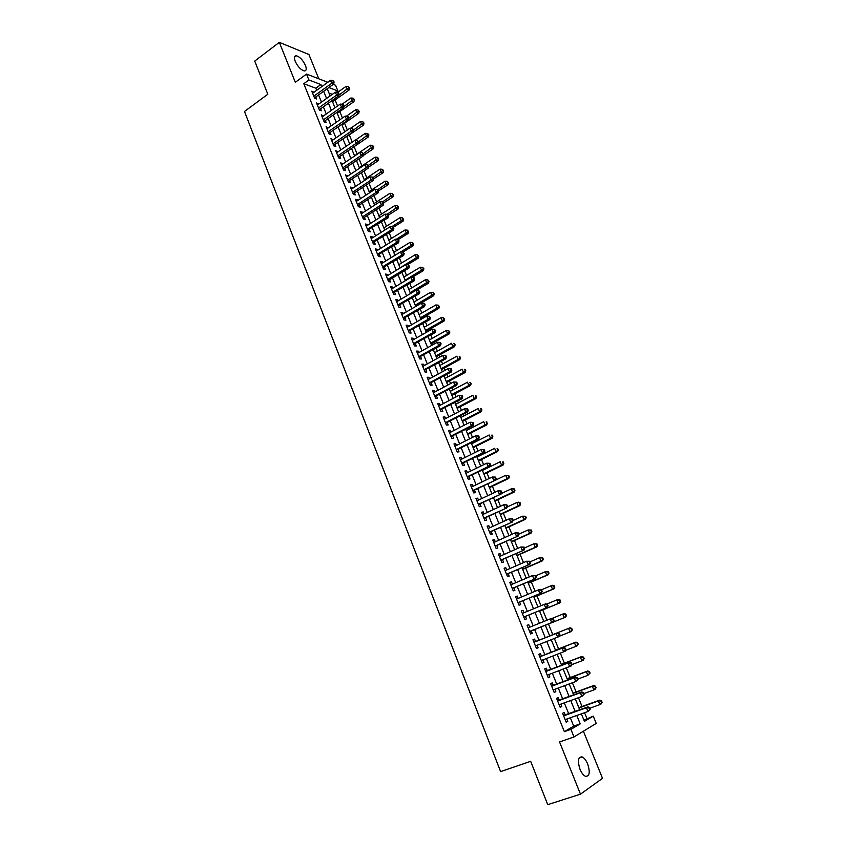 <?xml version="1.0" encoding="UTF-8"?>
<svg xmlns="http://www.w3.org/2000/svg" width="847" height="847" viewBox="0 0 847 847"><rect width="100%" height="100%" fill="white"/><g stroke="black" fill="none" stroke-linecap="round" stroke-linejoin="round"><path stroke-width="1.27" d="M587.68 764.015C586.082 760.257 584.25 757.896 582.164 756.922C578.12 756.71 577.389 760.807 579.973 769.192C581.561 772.951 583.392 775.323 585.478 776.307C589.554 776.487 590.295 772.39 587.68 764.015M305.428 65.367C302.813 59.946 299.774 56.749 296.291 55.775C294.28 55.87 293.93 57.734 295.232 61.333C297.858 66.775 300.897 69.983 304.359 70.957C306.392 70.862 306.752 68.999 305.428 65.367M583.922 720.141L593.26 716.139L596.235 723.412L573.991 736.943L570.931 729.352L580.206 723.867L576.796 715.471M318.779 78.792L308.922 54.494L279.319 42.35L254.735 61.069L267.811 94.25L244.487 111.476L500.609 771.617L530.667 761.315L547.744 804.65L580.47 794.168L602.513 778.34L583.403 731.215M333.242 84.372L335.571 85.272L337.911 90.978L328.837 87.537M336.164 92.228L337.911 90.978M586.886 718.394L584.578 712.708M582.048 706.504L578.469 697.695M576.14 691.988L572.392 682.777M570.253 677.536L566.347 667.934M564.409 663.169L560.333 653.164M558.586 648.866L554.351 638.479M552.795 634.647L548.464 624.027M546.918 620.226L542.726 609.935M541.011 605.721L537.019 595.907M535.135 591.28L531.334 581.953M529.29 576.923L525.691 568.072M523.478 562.641L520.069 554.266M517.686 548.433L514.468 540.524M511.937 534.298L508.909 526.855M506.21 520.238L503.362 513.25M500.513 506.252L497.856 499.719M494.849 492.329L492.372 486.252M489.217 478.491L486.919 472.859M483.605 464.717L481.488 459.529M479.91 455.644L479.656 455.019M478.026 451.017L476.088 446.263M474.5 442.356L474.119 441.414M472.478 437.391L470.72 433.071M469.122 429.133L468.603 427.873M466.951 423.828L465.374 419.932M463.764 415.983L463.118 414.405M461.467 410.329L460.048 406.867M458.428 402.886L457.666 401.012M455.993 396.915L454.754 393.866M453.124 389.864L452.234 387.682M450.562 383.553L449.492 380.928M447.851 376.894L446.835 374.416M445.151 370.266L444.252 368.053M442.6 363.998L441.467 361.224M439.762 357.053L439.032 355.242M437.37 351.166L436.12 348.096M434.416 343.893L433.844 342.495M432.171 338.387L430.805 335.031M429.08 330.806L428.677 329.801M426.994 325.682L425.512 322.04M423.786 317.784L423.532 317.18M421.848 313.03L420.25 309.102M416.724 300.452L415.009 296.238M411.621 287.927L409.789 283.427M406.549 275.455L404.601 270.691M401.499 263.057L399.445 258.007M396.47 250.712L394.31 245.397M391.473 238.43L389.197 232.84M386.486 226.202L384.104 220.347M381.542 214.037L379.043 207.917M376.608 201.925L374.014 195.541M371.695 189.866L368.996 183.238M366.815 177.881L364.009 170.988M361.955 165.938L359.043 158.791M357.116 154.059L354.11 146.658M352.257 142.116L349.324 134.906M347.334 130.014L344.56 123.207M342.432 117.987L339.816 111.571M337.551 106.013L335.105 99.978M565.214 715.016L564.166 712.412L562.599 713.29L566.209 722.237L567.765 721.348L566.834 719.029M559.232 700.183L558.184 697.6L556.606 698.426L560.195 707.33L561.773 706.483L560.82 704.122M553.271 685.435L552.233 682.862L550.645 683.645L554.213 692.507L555.801 691.692L554.838 689.299M547.353 670.76L546.326 668.198L544.716 668.95L548.274 677.759L549.862 676.986L548.888 674.561M541.466 656.16L540.439 653.619L538.819 654.318L542.355 663.085L543.965 662.365L542.969 659.887M535.611 641.645L534.584 639.114L532.954 639.771L536.469 648.495L538.089 647.807L537.083 645.298M529.767 627.172L528.761 624.684L527.12 625.308L530.624 633.98L532.255 633.334L531.228 630.803M523.944 612.752L522.97 610.327L521.318 610.909L524.801 619.538L526.442 618.935L525.426 616.425M518.163 598.416L517.21 596.044L515.548 596.584L519.01 605.171L520.661 604.61L519.656 602.111M512.403 584.144L511.472 581.847L509.799 582.344L513.25 590.878L514.912 590.359L513.907 587.871M506.675 569.957L505.775 567.712L504.092 568.178L507.512 576.669L509.195 576.182L508.189 573.705M500.979 555.833L500.101 553.652L498.407 554.076L501.816 562.524L503.499 562.08L502.504 559.623M495.315 541.794L494.457 539.666L492.753 540.058L496.141 548.464L497.835 548.051L496.85 545.606M489.672 527.819L488.846 525.754L487.131 526.103L490.498 534.468L492.213 534.097L491.228 531.662M484.071 513.917L483.256 511.916L481.53 512.223L484.886 520.545L486.602 520.206L485.627 517.792M478.491 500.09L477.697 498.142L475.961 498.417L479.307 506.697L481.032 506.4L480.058 503.986M472.933 486.337L472.171 484.442L470.424 484.675L473.748 492.912L475.485 492.658L474.521 490.254M467.417 472.647L466.676 470.816L464.918 471.017L468.222 479.201L469.969 478.978L469.005 476.596M461.922 459.032L461.202 457.253L459.434 457.412L462.716 465.564L464.484 465.384L463.521 463.002M456.448 445.48L455.76 443.754L453.981 443.892L457.253 451.991L459.021 451.843L458.068 449.482M451.017 432.002L450.339 430.329L448.55 430.424L451.811 438.492L453.59 438.375L452.637 436.036M445.596 418.587L444.95 416.978L443.161 417.031L446.39 425.067L448.179 424.982L447.237 422.642M440.218 405.247L439.582 403.691L437.783 403.712L441.001 411.695L442.801 411.653L441.859 409.323M434.86 391.97L434.246 390.467L432.436 390.456L435.644 398.397L437.454 398.386L436.512 396.078M429.535 378.768L428.942 377.307L427.121 377.264L430.308 385.173L432.129 385.194L431.197 382.897M424.231 365.618L423.659 364.221L421.827 364.146L425.003 372.013L426.824 372.066L425.903 369.779M418.947 352.543L418.407 351.198L416.565 351.082L419.72 358.916L421.552 359.001L420.631 356.725M413.696 339.531L413.177 338.239L411.324 338.091L414.469 345.883L416.311 346L415.39 343.734M408.476 326.582L407.968 325.343L406.115 325.163L409.239 332.913L411.091 333.072L410.181 330.806M403.278 313.708L402.791 312.511L400.927 312.299L404.04 320.007L405.893 320.198L404.993 317.953M398.101 300.886L397.645 299.732L395.771 299.499L398.863 307.175L400.726 307.387L399.826 305.153M392.955 288.128L392.51 287.027L390.636 286.762L393.707 294.396L395.591 294.65L394.691 292.427M387.841 275.434L387.407 274.386L385.523 274.089L388.582 281.68L390.467 281.966L389.578 279.754M382.738 262.803L382.336 261.808L380.441 261.469L383.49 269.028L385.374 269.346L384.485 267.144M377.667 250.236L377.286 249.283L375.38 248.923L378.408 256.45L380.314 256.789L379.424 254.598M372.627 237.732L372.257 236.832L370.34 236.429L373.358 243.915L375.274 244.296L374.395 242.115M367.598 225.291L367.249 224.434L365.332 224L368.339 231.453L370.255 231.856L369.377 229.696M362.601 212.904L362.272 212.089L360.346 211.634L363.331 219.055L365.258 219.489L364.39 217.33M357.625 200.58L355.38 199.331L358.355 206.71L360.293 207.176L359.424 205.027M352.68 188.309L350.446 187.081L353.4 194.418L355.348 194.916L354.48 192.777M347.757 176.112L345.534 174.895L348.477 182.2L350.425 182.719L349.567 180.591M342.855 163.958L340.642 162.762L343.575 170.035L345.523 170.586L344.676 168.468M337.974 151.878L335.772 150.692L338.694 157.923L340.653 158.505L339.806 156.399M333.125 139.84L330.933 138.675L333.834 145.875L335.804 146.489L334.957 144.392M328.287 127.865L326.106 126.722L328.996 133.89L330.976 134.525L330.129 132.439M323.48 115.954L321.309 114.821L324.189 121.947L326.169 122.614L325.333 120.539M318.694 104.096L316.534 102.974L319.404 110.078L321.394 110.766L320.558 108.702M332.331 94.356L329.049 93.128M316.683 90.311L315.836 88.204L303.787 83.715L564.356 731.66L573.715 726.154L570.327 717.78M568.708 713.767L564.293 702.862M562.704 698.913L558.3 688.018M556.733 684.143L552.329 673.249M550.794 669.448L546.389 658.564M544.886 654.837L540.492 643.953M539.01 640.3L534.616 629.437M533.144 625.806L528.793 615.038M527.31 611.365L523.001 600.703M521.508 597.008L517.242 586.452M515.738 582.725L511.514 572.276M509.989 568.517L505.807 558.162M504.272 554.383L500.132 544.134M498.597 540.312L494.489 530.169M492.933 526.326L488.878 516.278M487.311 512.403L483.288 502.462M481.71 498.565L477.729 488.719M476.141 484.791L472.203 475.04M470.604 471.08L466.708 461.435M465.098 457.454L461.234 447.894M459.614 443.881L455.792 434.426M454.161 430.392L450.371 421.023M448.73 416.968L444.982 407.693M443.33 403.606L439.614 394.427M437.952 390.308L434.278 381.224M432.616 377.084L428.974 368.085M427.29 363.935L423.691 355.02M421.997 350.838L418.439 342.019M416.735 337.815L413.209 329.081M411.494 324.846L408 316.206M406.285 311.95L402.823 303.395M401.097 299.118L397.667 290.648M395.93 286.35L392.542 277.964M390.795 273.645L387.439 265.344M385.681 261.003L382.368 252.787M380.599 248.415L377.307 240.283M375.539 235.9L372.288 227.843M370.499 223.439L367.28 215.466M365.491 211.041L362.304 203.153M360.504 198.706L357.349 190.893M355.539 186.425L352.416 178.696M350.605 174.207L347.514 166.563M345.682 162.052L342.622 154.482M340.79 149.951L337.762 142.455M335.92 137.902L332.924 130.491M331.082 125.917L328.117 118.58M326.264 113.996L323.321 106.733M321.458 102.116L318.557 94.938M313.93 92.291L311.781 91.19L314.629 98.252L316.63 98.972L315.804 96.918M573.991 736.943L559.549 741.951L580.47 794.168M564.356 731.66L570.931 729.352M303.787 83.715L308.901 79.978L306.519 74.07L327.81 82.275M279.319 42.35L295.317 82.297L306.519 74.07M581.37 713.852L584.419 721.369L593.26 716.139M327.238 88.681L330.171 95.891M332.056 100.518L335.01 107.802M336.884 112.407L339.88 119.766M341.743 124.35L344.761 131.793M346.624 136.356L349.673 143.874M351.526 148.426L354.607 156.017M356.449 160.538L359.573 168.214M361.404 172.724L364.549 180.475M366.38 184.964L369.557 192.798M371.378 197.256L374.596 205.175M376.396 209.611L379.647 217.615M381.446 222.03L384.729 230.109M386.518 234.513L389.842 242.676M391.621 247.059L394.967 255.307M396.745 259.658L400.123 267.991M401.891 272.321L405.311 280.738M407.068 285.058L410.52 293.56M412.267 297.848L415.75 306.434M417.486 310.701L421.012 319.372M422.738 323.618L426.306 332.384M428.021 336.608L431.621 345.46M433.325 349.652L436.957 358.599M438.651 362.77L442.325 371.801M444.008 375.952L447.724 385.078M449.397 389.197L453.145 398.418M454.807 402.516L458.598 411.822M460.249 415.898L464.071 425.3M465.723 429.355L469.577 438.852M471.218 442.875L475.114 452.467M476.745 456.459L480.683 466.146M482.292 470.117L486.273 479.91M487.872 483.849L491.895 493.737M493.483 497.644L497.538 507.639M499.127 511.524L503.224 521.604M504.791 525.468L508.931 535.653M510.487 539.486L514.669 549.767M516.215 553.567L520.439 563.964M521.974 567.734L526.241 578.226M527.755 581.974L532.064 592.572M533.578 596.288L537.93 606.992M539.423 610.676L543.816 621.486M545.309 625.139L549.735 636.033M551.228 639.707L555.674 650.634M557.188 654.382L561.635 665.308M563.191 669.13L567.638 680.067M569.216 683.953L573.663 694.9M575.272 698.86L579.729 709.818M321.765 86.638L320.918 84.531L308.901 79.978M575.166 711.448L570.73 700.511M569.131 696.562L564.695 685.636M563.117 681.75L558.692 670.835M557.146 667.023L552.72 656.118M551.206 652.37L546.781 641.465M545.299 637.802L540.884 626.918M539.401 623.276L535.029 612.476M533.536 608.802L529.206 598.12M527.702 594.414L523.404 583.827M521.89 580.089L517.644 569.618M516.109 565.849L511.906 555.473M510.37 551.672L506.199 541.402M504.653 537.58L500.524 527.416M498.968 523.562L494.881 513.494M493.303 509.608L489.259 499.645M487.681 495.728L483.679 485.86M482.081 481.932L478.121 472.16M476.512 468.19L472.584 458.513M470.964 454.532L467.078 444.95M465.458 440.938L461.604 431.451M459.974 427.407L456.162 418.016M454.511 413.95L450.742 404.654M449.079 400.567L445.353 391.356M443.68 387.248L439.985 378.133M438.301 373.993L434.649 364.972M432.955 360.801L429.334 351.876M427.64 347.683L424.051 338.842M422.346 334.629L418.789 325.883M417.073 321.638L413.558 312.977M411.833 308.721L408.36 300.145M406.613 295.857L403.172 287.366M401.425 283.067L398.016 274.661M396.269 270.331L392.892 262.009M391.123 257.657L387.788 249.431M386.01 245.058L382.706 236.906M380.928 232.512L377.656 224.444M375.867 220.029L372.627 212.036M370.827 207.6L367.619 199.701M365.809 195.244L362.643 187.42M360.822 182.941L357.678 175.191M355.856 170.692L352.744 163.037M350.912 158.516L347.842 150.925M346 146.393L342.95 138.887M341.108 134.324L338.091 126.891M336.238 122.317L333.252 114.959M331.389 110.364L328.435 103.09M326.571 98.474L323.649 91.275M315.836 88.204L320.918 84.531M573.715 726.154L580.206 723.867M312.469 92.874L313.782 91.921M317.202 104.636L318.536 103.683M321.966 116.441L323.3 115.499M326.751 128.31L328.085 127.368M331.558 140.231L332.903 139.3M336.386 152.216L337.741 151.285M341.235 164.254L342.601 163.333M346.116 176.345L347.482 175.435M351.018 188.5L352.394 187.589M355.941 200.718L357.318 199.807M360.886 212.989L362.272 212.089M365.862 225.313L367.249 224.434M370.859 237.711L372.257 236.832M375.877 250.161L377.286 249.283M380.917 262.676L382.336 261.808M385.988 275.254L387.407 274.386M391.092 287.885L392.51 287.027M396.205 300.59L397.645 299.732M401.351 313.348L402.791 312.511M406.518 326.169L407.968 325.343M411.716 339.065L413.177 338.239M416.946 352.013L418.407 351.198M422.187 365.036L423.659 364.221M427.46 378.111L428.942 377.307M432.764 391.261L434.246 390.467M438.09 404.474L439.582 403.691M443.447 417.762L444.95 416.978M448.825 431.112L450.339 430.329M454.236 444.527L455.76 443.754M459.677 458.015L461.202 457.253M465.141 471.567L466.676 470.816M470.636 485.183L472.171 484.442M476.152 498.883L477.697 498.142M481.699 512.647L483.256 511.916M487.279 526.474L488.846 525.754M492.88 540.375L494.457 539.666M498.523 554.362L500.101 553.652M504.187 568.411L505.775 567.712M509.873 582.535L511.472 581.847M515.601 596.722L517.21 596.044M521.35 610.994L522.97 610.327M527.141 625.34L528.761 624.684M536.458 648.453L538.089 647.807M542.324 663L543.965 662.365M548.21 677.611L549.862 676.986M554.139 692.317L555.801 691.692M560.1 707.086L561.773 706.483M566.082 721.94L567.765 721.348M314.216 97.225L314.989 97.5L333.707 84.033L331.738 83.271L313.803 96.187M333.316 81.64L334.11 81.947L332.839 80.454L333.316 81.64L331.738 83.271L330.531 80.306L312.617 93.244M333.707 84.033L334.11 81.947M332.839 80.454L330.531 80.306M332.564 101.788L349.155 89.994L347.259 89.263L346.063 86.352L337.688 92.323L338.959 93.816L338.472 92.619L335.37 92.185L336.587 95.16L318.567 108.003M338.652 95.393L348.805 87.654L349.557 87.95L348.329 86.489L348.805 87.654M346.063 86.352L348.329 86.489M349.557 87.95L349.155 89.994M317.371 105.049L335.37 92.185M338.175 93.519L336.587 95.16L338.546 95.891L319.287 109.792M338.546 95.891L338.959 93.816M323.745 120.867L324.507 121.121L343.416 107.813L341.457 107.103L323.342 119.872M343.046 105.451L343.829 105.737L343.342 104.541L342.559 104.255L343.046 105.451L341.457 107.103L340.24 104.107L322.146 116.897M343.416 107.813L343.829 105.737M342.559 104.255L340.24 104.107M328.551 132.767L329.303 133.011L348.308 119.787L346.349 119.109L328.16 131.793M347.948 117.447L348.72 117.722L348.233 116.526L347.45 116.251L347.948 117.447L346.349 119.109L345.131 116.103L326.953 128.808M348.308 119.787L348.72 117.722M347.45 116.251L345.131 116.103M333.369 144.721L334.12 144.964L353.22 131.814L351.272 131.169L332.987 143.778M352.86 129.506L353.644 129.771L352.373 128.299L352.86 129.506L351.272 131.169L350.044 128.151L331.78 140.771M353.22 131.814L353.644 129.771M352.373 128.299L350.044 128.151M337.275 113.36L353.94 101.64L352.045 100.931L350.849 98.008L342.04 104.223M343.596 106.881L353.601 99.321L354.353 99.607L353.114 98.157L353.601 99.321M350.849 98.008L353.114 98.157M354.353 99.607L353.94 101.64M341.997 124.996L358.747 113.339L356.862 112.662L355.655 109.729L346.412 116.187M348.583 118.432L358.419 111.042L359.17 111.317L357.932 109.866L358.419 111.042M355.655 109.729L357.932 109.866M359.17 111.317L358.747 113.339M346.751 136.674L363.575 125.102L361.701 124.445L360.483 121.492L350.785 128.193M353.591 130.036L363.257 122.826L364.009 123.09L362.77 121.64L363.257 122.826M360.483 121.492L362.77 121.64M364.009 123.09L363.575 125.102M338.218 156.748L338.969 156.97L368.424 136.907L366.56 136.282L365.343 133.318L355.179 140.263M358.535 141.756L368.117 134.652L368.868 134.906L367.63 133.466L368.117 134.652M365.343 133.318L367.63 133.466M368.868 134.906L368.424 136.907M358.588 141.873L357.318 140.401L358.588 141.873L358.154 143.905L356.216 143.291L337.837 155.816M357.815 141.618L356.216 143.291L354.978 140.253L336.619 152.799M357.318 140.401L354.978 140.253M363.215 155.573L373.305 148.776L371.441 148.183L370.213 145.197L354.522 155.806M363.384 153.614L372.998 146.542L373.749 146.785L372.511 145.356L372.998 146.542M370.213 145.197L372.511 145.356M373.749 146.785L373.305 148.776M343.077 168.818L343.829 169.029L363.109 156.06L361.182 155.467L342.717 167.907M362.781 153.794L363.554 154.027L362.283 152.566L362.781 153.794L361.182 155.467L359.933 152.418L341.489 164.879M363.109 156.06L363.554 154.027M362.283 152.566L359.933 152.418M368.307 167.282L378.196 160.708L376.343 160.136L375.115 157.14L359.35 167.674M368.244 165.536L377.91 158.495L378.651 158.717L377.423 157.288L377.91 158.495M375.115 157.14L377.423 157.288M378.651 158.717L378.196 160.708M347.979 180.951L348.72 181.152L368.096 168.267L366.169 167.706L347.619 180.062M367.778 166.023L368.54 166.245L368.043 165.027L367.27 164.794L367.778 166.023L366.169 167.706L364.919 164.636L346.391 177.023M368.096 168.267L368.54 166.245M367.27 164.794L364.919 164.636M373.432 179.056L383.119 172.682L381.277 172.142L380.038 169.135L364.199 179.606M373.135 177.51L382.844 170.491L383.585 170.713L382.346 169.294L382.844 170.491M380.038 169.135L382.346 169.294M383.585 170.713L383.119 172.682M352.892 193.148L353.633 193.338L373.103 180.538L371.187 179.998L352.543 192.28M372.796 178.315L373.559 178.526L373.051 177.298L372.288 177.087L372.796 178.315L371.187 179.998L369.927 176.917L351.304 189.22M373.103 180.538L373.559 178.526M372.288 177.087L369.927 176.917M357.826 205.398L358.567 205.577L378.133 192.862L378.598 190.871L377.328 189.432L378.598 190.871L388.074 184.72L386.232 184.212L384.993 181.184L369.07 191.591M377.963 189.601L387.799 182.55L388.529 182.761L387.301 181.343L387.799 182.55M384.993 181.184L387.301 181.343M388.529 182.761L388.074 184.72M378.133 192.862L376.227 192.364L357.487 204.55M377.836 190.66L376.227 192.364L374.967 189.262L356.248 201.48M377.328 189.432L374.967 189.262M383.522 202.941L393.04 196.822L391.208 196.335L389.959 193.296L373.961 203.629M382.59 201.882L392.775 194.672L393.516 194.863L392.277 193.455L392.775 194.672M389.959 193.296L392.277 193.455M393.516 194.863L393.04 196.822M362.791 217.711L363.532 217.88L383.193 205.26L381.298 204.783L362.463 216.885M382.908 203.079L383.659 203.269L382.399 201.83L382.908 203.079L381.298 204.783L380.028 201.671L361.214 213.793M383.193 205.26L383.659 203.269M382.399 201.83L380.028 201.671M388.477 215.053L398.037 208.976L396.205 208.521L394.956 205.472L378.884 215.731M387.164 214.28L397.783 206.848L398.514 207.028L397.285 205.63L397.783 206.848M394.956 205.472L397.285 205.63M398.514 207.028L398.037 208.976M367.778 230.077L388.275 217.7L386.38 217.256L367.46 229.283M388 215.551L388.752 215.731L388.244 214.482L387.481 214.302L388 215.551L386.38 217.256L385.11 214.132L366.211 226.17M388.275 217.7L388.752 215.731M387.481 214.302L385.11 214.132M393.442 227.218L403.045 221.194L401.234 220.76L399.975 217.7L383.818 227.885M391.685 226.763L403.532 219.257L402.304 217.859L402.812 219.087M399.975 217.7L402.304 217.859M403.532 219.257L403.045 221.194M372.796 242.507L393.379 230.215L391.505 229.802L372.479 241.734M393.114 228.087L393.866 228.256L392.606 226.827L393.114 228.087L391.505 229.802L390.223 226.657L371.219 238.61M393.379 230.215L393.866 228.256M392.606 226.827L390.223 226.657M398.302 239.532L408.095 233.465L406.285 233.063L405.014 229.982L388.784 240.093M396.227 239.309L408.582 231.538L407.354 230.151L407.862 231.379M405.014 229.982L407.354 230.151M408.582 231.538L408.095 233.465M377.826 255L398.514 242.793L396.64 242.401L377.529 254.248M398.259 240.686L399.011 240.834L397.741 239.415L398.259 240.686L396.64 242.401L395.348 239.246L376.259 251.114M398.514 242.793L399.011 240.834M397.741 239.415L395.348 239.246M382.886 267.557L403.67 255.423L401.806 255.074L400.515 251.898L402.907 252.067L404.167 253.486L402.907 252.067L413.156 245.789L411.356 245.429L410.086 242.327L393.781 252.364M400.779 251.919L413.664 243.883L412.436 242.496L412.944 243.735M410.086 242.327L412.436 242.496M413.664 243.883L413.156 245.789M403.426 253.338L401.806 255.074L382.6 266.826M381.33 263.671L400.515 251.898M403.67 255.423L404.167 253.486M407.428 264.74L418.249 258.187L416.459 257.848L415.178 254.735L398.789 264.698M400.049 267.79L418.757 256.281L417.529 254.905L418.047 256.143M415.178 254.735L417.529 254.905M418.757 256.281L418.249 258.187M388.699 280.283L408.857 268.128L406.994 267.8L387.693 279.468M408.625 266.064L409.366 266.191L408.106 264.783L408.625 266.064L406.994 267.8L405.702 264.613L386.412 276.302M408.857 268.128L409.366 266.191M408.106 264.783L405.702 264.613M411.938 277.467L423.362 270.638L421.584 270.331L420.303 267.207L403.828 277.096M405.088 280.198L423.881 268.753L422.653 267.377L423.172 268.626M420.303 267.207L422.653 267.377M423.881 268.753L423.362 270.638M393.093 292.85L414.067 280.886L412.214 280.601L392.807 292.162M413.844 278.854L414.575 278.97L414.056 277.689L413.315 277.562L413.844 278.854L412.214 280.601L410.911 277.393L391.526 288.986M414.067 280.886L414.575 278.97M413.315 277.562L410.911 277.393M416.47 290.256L428.508 283.152L426.729 282.877L425.438 279.732L408.889 289.547M410.16 292.67L429.027 281.268L427.809 279.902L428.317 281.162M425.438 279.732L427.809 279.902M429.027 281.268L428.508 283.152M398.228 305.587L419.297 293.708L417.455 293.454L397.963 304.931M419.085 291.696L419.826 291.802L418.566 290.415L419.085 291.696L417.455 293.454L416.142 290.235L396.671 301.733M419.297 293.708L419.826 291.802M418.566 290.415L416.142 290.235M415.665 306.222L433.675 295.719L431.906 295.476L430.604 292.321L413.971 302.061M415.252 305.195L434.204 293.856L432.976 292.49L433.495 293.761M430.604 292.321L432.976 292.49M434.204 293.856L433.675 295.719M403.384 318.398L424.559 306.603L422.727 306.37L403.13 317.763M424.358 304.613L425.088 304.708L424.569 303.406L423.828 303.321L424.358 304.613L422.727 306.37L421.414 303.141L401.838 314.544M424.559 306.603L425.088 304.708M423.828 303.321L421.414 303.141M420.768 318.768L438.862 308.361L437.105 308.139L435.803 304.973L419.085 314.629M420.366 317.784L437.105 308.139L439.402 306.508L438.174 305.153L438.704 306.413M435.803 304.973L438.174 305.153M439.402 306.508L438.862 308.361M408.572 331.262L429.842 319.552L428.021 319.361L408.328 330.648M429.662 317.593L430.392 317.667L429.133 316.291L429.662 317.593L428.021 319.361L426.697 316.111L407.026 327.418M429.842 319.552L430.392 317.667M429.133 316.291L426.697 316.111M425.893 331.378L444.072 321.055L442.325 320.875L441.022 317.689L424.22 327.26M425.512 330.436L442.325 320.875L444.622 319.213L443.405 317.869L443.923 319.139M441.022 317.689L443.405 317.869M444.622 319.213L444.072 321.055M413.791 344.189L435.157 332.575L433.346 332.416L413.548 343.607M434.987 330.637L435.707 330.701L434.458 329.324L434.987 330.637L433.346 332.416L432.012 329.144L412.245 340.356M435.157 332.575L435.707 330.701M434.458 329.324L432.012 329.144M431.049 344.051L449.323 333.813L447.576 333.665L446.263 330.457L429.387 339.965M430.678 343.141L447.576 333.665L449.873 331.982L448.656 330.637L449.185 331.918M446.263 330.457L448.656 330.637M449.873 331.982L449.323 333.813M419.032 357.19L440.504 345.661L438.704 345.534L418.799 356.629M440.345 343.744L438.704 345.534L437.359 342.241L440.525 342.484L439.805 342.432L440.345 343.744L441.065 343.797L440.525 342.484M417.486 353.368L437.359 342.241L439.805 342.432M440.504 345.661L441.065 343.797M436.226 356.788L454.585 346.645L452.859 346.518L451.536 343.3L434.575 352.723M435.866 355.92L452.859 346.518L455.157 344.824L453.928 343.48L454.458 344.771M453.928 343.48L454.627 343.533M455.157 344.824L454.585 346.645M424.294 370.255L445.871 358.81L444.082 358.715L424.072 369.716M445.723 356.926L444.082 358.715L442.727 355.412L445.893 355.645L445.183 355.602L445.723 356.926L446.433 356.958L445.893 355.645M422.759 366.433L442.727 355.412L445.183 355.602M445.871 358.81L446.433 356.958M441.425 369.588L459.879 359.53L458.163 359.435L456.829 356.206L439.784 365.544M441.086 368.752L458.163 359.435L460.45 357.72L459.233 356.386L459.762 357.678M459.233 356.386L459.921 356.428M460.45 357.72L459.879 359.53M429.588 383.373L451.26 372.024L449.482 371.971L429.376 382.865M451.123 370.171L449.482 371.971L448.127 368.646L451.303 368.868L450.583 368.837L451.123 370.171L451.843 370.192L451.303 368.868M428.053 379.572L448.127 368.646L450.583 368.837M451.26 372.024L451.843 370.192M446.655 382.452L465.204 372.479L463.489 372.426L462.155 369.176L445.014 378.429M446.337 381.658L463.489 372.426L465.786 370.679L464.569 369.356L465.098 370.658M464.569 369.356L465.247 369.387M465.786 370.679L465.204 372.479M434.903 396.565L456.692 385.311L454.913 385.29L434.712 396.078M456.565 383.479L454.913 385.29L453.558 381.955L456.724 382.156L456.014 382.145L456.565 383.479L457.274 383.49L456.724 382.156M433.368 392.775L453.558 381.955L456.014 382.145M456.692 385.311L457.274 383.49M451.906 395.38L470.551 385.491L468.846 385.47L467.502 382.198L450.286 391.378M451.599 394.617L468.846 385.47L471.133 383.712L469.916 382.389L470.456 383.702M469.916 382.389L470.604 382.399M471.133 383.712L470.551 385.491M440.249 409.832L462.134 398.662L460.376 398.672L440.059 409.366M462.028 396.851L460.376 398.672L459.01 395.316L462.187 395.517L461.477 395.517L462.028 396.851L462.727 396.851L462.187 395.517M438.725 406.041L459.01 395.316L461.477 395.517M462.134 398.662L462.727 396.851M445.628 423.151L467.618 412.087L465.861 412.129L445.448 422.717M467.512 410.308L465.861 412.129L464.484 408.762L467.671 408.942L466.962 408.953L467.512 410.308L468.222 410.287L467.671 408.942M444.103 419.371L464.484 408.762L466.962 408.953M467.618 412.087L468.222 410.287M451.028 436.544L473.124 425.575L471.377 425.649L450.858 436.141M473.039 423.818L471.377 425.649L470 422.261L473.177 422.431L472.478 422.462L473.039 423.818L473.727 423.786L473.177 422.431M449.503 432.775L470 422.261L472.478 422.462M473.124 425.575L473.727 423.786M457.189 408.36L475.919 398.577L474.225 398.588L472.88 395.295L455.57 404.39M456.904 407.651L474.225 398.588L476.522 396.798L475.305 395.496L475.845 396.809M475.305 395.496L475.982 395.485M476.522 396.798L475.919 398.577M462.494 421.414L481.318 411.716L479.635 411.758L478.28 408.466L460.884 417.465M462.218 420.747L479.635 411.758L481.932 409.959L480.715 408.656L481.255 409.98M480.715 408.656L481.382 408.646M481.932 409.959L481.318 411.716M467.83 434.532L486.75 424.929L485.077 425.003L483.711 421.69L466.231 430.604M467.565 433.908L485.077 425.003L487.364 423.182L486.146 421.891L486.697 423.214M486.146 421.891L486.824 421.859M487.364 423.182L486.75 424.929M456.448 450.011L478.65 439.127L476.925 439.244L456.3 449.63M478.587 437.401L476.925 439.244L475.538 435.845L478.714 436.004L478.026 436.046L478.587 437.401L479.275 437.359L478.714 436.004M454.934 446.253L475.538 435.845L478.026 436.046M478.65 439.127L479.275 437.359M473.187 447.724L492.202 438.206L490.54 438.323L489.174 434.987L471.599 443.817M472.944 447.131L490.54 438.323L492.827 436.47L491.62 435.189L492.16 436.523M491.62 435.189L492.276 435.146M492.827 436.47L492.202 438.206M461.901 463.542L484.219 452.753L482.494 452.912L461.763 463.182M484.156 451.059L482.494 452.912L481.096 449.492L484.283 449.63L483.595 449.693L484.156 451.059L484.844 451.006L484.283 449.63M460.397 459.794L481.096 449.492L483.595 449.693M484.219 452.753L484.844 451.006M478.576 460.969L497.687 451.546L496.035 451.695L494.659 448.349L476.999 457.094M478.343 460.419L496.035 451.695L498.322 449.831L497.104 448.55L497.655 449.884M497.104 448.55L497.771 448.497M498.322 449.831L497.687 451.546M467.385 477.136L489.81 466.453L488.094 466.644L467.258 476.808M489.767 464.791L488.094 466.644L486.697 463.203L489.884 463.341L489.195 463.415L489.767 464.791L490.445 464.717L489.884 463.341M465.882 473.399L486.697 463.203L489.195 463.415M468.063 477.062L467.533 477.507M489.81 466.453L490.445 464.717M483.986 474.288L503.192 464.961L501.551 465.151L500.175 461.774L482.419 470.434M483.775 473.78L501.551 465.151L503.838 463.256L502.631 461.986L503.182 463.33M502.631 461.986L503.287 461.911M503.838 463.256L503.192 464.961M472.901 490.815L495.431 480.228L472.774 490.508M495.4 478.587L493.727 480.45L492.319 476.988L495.516 477.115L494.828 477.2L495.4 478.587L496.077 478.491L495.516 477.115M471.398 487.078L492.319 476.988L494.828 477.2M473.568 490.709L473.039 491.165M495.431 480.228L496.077 478.491M489.428 487.671L508.729 478.439L507.099 478.661L505.712 475.273L495.431 480.207M489.238 487.205L507.099 478.661L509.386 476.755L508.179 475.485L508.729 476.84M508.179 475.485L505.712 475.273L508.825 475.4M509.386 476.755L508.729 478.439M478.439 504.547L501.075 494.066L478.333 504.272M501.053 492.456L499.391 494.33L497.972 490.858L501.17 490.964L500.492 491.069L501.053 492.456L501.731 492.351L501.17 490.964M476.935 500.831L497.972 490.858L500.492 491.069M479.106 504.441L478.576 504.886M501.075 494.066L501.731 492.351M494.892 501.117L514.298 491.991L512.679 492.245L511.281 488.846L501.265 493.568M494.722 500.693L512.679 492.245L514.955 490.307L514.404 488.952L513.748 489.047L514.309 490.413M513.748 489.047L511.281 488.846L512.901 488.603L514.404 488.952M514.955 490.307L514.298 491.991M484.008 518.364L506.76 507.978L483.912 518.11M506.75 506.4L505.077 508.274L503.647 504.78L506.855 504.886L506.178 505.003L506.75 506.4L507.427 506.273L506.855 504.886M482.515 514.648L503.647 504.78L506.178 505.003M484.664 518.237L484.135 518.682M506.76 507.978L507.427 506.273M500.386 514.637L519.889 505.606L518.279 505.903L516.882 502.483L507.141 507.004M500.228 514.256L518.279 505.903L520.566 503.944L519.994 502.578L519.359 502.684L519.92 504.06M519.359 502.684L516.882 502.483L518.491 502.197L519.994 502.578M520.566 503.944L519.889 505.606M489.598 532.244L512.467 521.964L489.513 532.022M512.477 520.407L510.794 522.303L509.365 518.788L512.573 518.872L511.895 519.01L512.477 520.407L513.144 520.28L512.573 518.872M488.116 528.539L509.365 518.788L511.895 519.01M490.254 532.107L489.725 532.551M512.467 521.964L513.144 520.28M505.913 528.221L525.511 519.296L523.912 519.624L522.504 516.183L513.049 520.503M505.775 527.882L523.912 519.624L526.188 517.644L525.627 516.268L524.992 516.395L525.553 517.771M524.992 516.395L522.504 516.183L525.627 516.268M526.188 517.644L525.511 519.296M495.23 546.199L518.205 536.013L495.156 546.008M518.226 534.499L516.543 536.395L515.103 532.869L518.311 532.943L517.644 533.091L518.226 534.499L518.893 534.351L518.311 532.943M493.737 542.504L515.103 532.869L517.644 533.091M495.876 546.04L495.347 546.484M518.205 536.013L518.893 534.351M511.461 541.868L531.164 533.049L529.576 533.419L528.157 529.957L518.809 534.161M511.344 541.582L529.576 533.419L531.852 531.418L531.291 530.031L530.646 530.18L531.217 531.556M530.646 530.18L528.157 529.957L531.291 530.031M531.852 531.418L531.164 533.049M500.884 560.216L523.975 550.148L500.821 560.058M524.007 548.665L522.324 550.571L520.873 547.014L524.092 547.077L523.425 547.236L524.007 548.665L524.664 548.496L524.092 547.077M499.402 556.543L520.873 547.014L523.425 547.236M501.53 560.047L500.99 560.492M523.975 550.148L524.664 548.496M517.041 555.6L536.85 546.876L535.272 547.278L533.843 543.806L524.452 547.956M516.935 555.346L535.272 547.278L537.549 545.256L536.977 543.869L536.342 544.028L536.913 545.415M536.342 544.028L533.843 543.806L536.977 543.869M537.549 545.256L536.85 546.876M506.57 574.319L529.767 564.356L506.517 574.192M529.82 562.895L528.136 564.811L526.675 561.243L529.894 561.286L529.237 561.466L529.82 562.895L530.476 562.715L529.894 561.286M505.087 570.645L526.675 561.243L529.237 561.466M507.215 574.139L506.665 574.573M529.767 564.356L530.476 562.715M522.641 569.396L542.556 560.778L540.989 561.212L539.56 557.728L530.116 561.826M522.567 569.184L540.989 561.212L543.266 559.168L542.694 557.771L542.059 557.94L542.631 559.338M542.059 557.94L539.56 557.728L541.127 557.294L542.694 557.771M543.266 559.168L542.556 560.778M512.276 588.496L535.6 578.639L512.244 588.39M535.664 577.209L533.97 579.136L532.509 575.547L535.728 575.579L535.082 575.769L535.664 577.209L536.31 577.008L535.728 575.579M510.805 584.832L532.509 575.547L535.082 575.769M512.922 588.294L512.371 588.729M535.6 578.639L536.31 577.008M528.284 583.255L548.295 574.742L546.739 575.219L545.299 571.714L535.802 575.769M528.221 583.096L546.739 575.219L549.015 573.154L548.433 571.746L547.808 571.937L548.39 573.345M547.808 571.937L545.299 571.714L548.433 571.746M549.015 573.154L548.295 574.742M518.025 602.736L541.455 592.995L517.993 602.662M541.54 591.598L539.846 593.525L538.374 589.925L539.994 589.396L541.593 589.946L540.947 590.158L541.54 591.598L542.186 591.386L541.593 589.946M516.554 599.094L538.374 589.925L540.947 590.158M518.66 602.524L518.11 602.958M541.455 592.995L542.186 591.386M533.949 597.188L554.065 588.792L552.519 589.3L551.069 585.775L541.349 589.861M533.896 597.082L552.519 589.3L554.785 587.204L554.213 585.796L553.589 585.997L554.171 587.416M553.589 585.997L551.069 585.775L552.615 585.266L554.213 585.796M554.785 587.204L554.065 588.792M523.795 617.061L547.353 607.426L523.785 617.018M547.448 606.06L545.743 607.998L544.272 604.377L545.87 603.805L547.49 604.377L546.855 604.61L547.448 606.06L548.083 605.827L547.49 604.377M522.334 613.419L544.272 604.377L546.855 604.61M524.431 616.828L523.88 617.262M547.353 607.426L548.083 605.827M539.634 611.195L559.867 602.905L558.332 603.456L556.871 599.909L546.707 604.102M539.613 611.132L558.332 603.456L560.598 601.338L560.015 599.92L559.401 600.142L559.983 601.561M559.401 600.142L556.871 599.909L558.406 599.369L560.015 599.92M560.598 601.338L559.867 602.905M530.233 631.206L553.271 621.931L529.671 631.64M553.377 620.597L551.683 622.556L550.201 618.903L551.789 618.299L553.419 618.892L552.784 619.146L553.377 620.597L554.012 620.353L553.419 618.892M528.136 627.828L550.201 618.903L552.784 619.146M553.271 621.931L554.012 620.353M545.362 625.277L565.69 617.092L564.166 617.685L562.704 614.117L552.096 618.416M545.352 625.255L564.166 617.685L566.431 615.536L565.849 614.117L565.245 614.35L565.828 615.78M565.245 614.35L562.704 614.117L564.229 613.535L565.849 614.117M566.431 615.536L565.69 617.092M559.983 634.954L559.38 633.492L558.755 633.757L559.348 635.218L559.983 634.954L559.221 636.521L535.442 645.943M559.348 635.218L557.644 637.177L556.151 633.514L557.739 632.868L533.906 642.121M534.595 642.047L556.151 633.514L558.755 633.757M559.38 633.492L557.739 632.868M559.38 636.203L570.042 631.989L568.57 628.4L570.084 627.786L549.671 635.885M571.111 628.633L571.704 630.073L572.307 629.819L571.714 628.389L568.57 628.4L549.682 635.906M572.307 629.819L571.556 631.354L570.042 631.989L571.704 630.073M570.084 627.786L571.714 628.389M565.976 649.638L565.373 648.167L564.748 648.442L565.351 649.914L565.976 649.638L565.214 651.184L541.328 660.522M565.351 649.914L563.647 651.883L562.143 648.199L563.71 647.51L539.751 656.626M540.45 656.563L562.143 648.199L564.748 648.442M565.373 648.167L563.71 647.51M565.616 650.369L575.939 646.367L574.467 642.757L575.96 642.1L555.452 650.094M577.008 643L577.601 644.44L578.205 644.165L577.612 642.735L574.467 642.757L555.473 650.157M578.205 644.165L577.442 645.689L575.939 646.367L577.601 644.44M575.96 642.1L577.612 642.735M572 664.387L571.397 662.915L570.783 663.212L571.386 664.683L572 664.387L571.227 665.922L547.236 675.186M571.386 664.683L569.671 666.663L568.168 662.968L569.724 662.227L545.627 671.216M545.754 671.512L568.168 662.968L570.783 663.212M571.397 662.915L569.724 662.227M571.894 664.609L581.868 660.819L580.386 657.198L581.878 656.489L561.254 664.366M582.948 657.431L583.541 658.881L584.134 658.595L583.541 657.156L580.386 657.198L561.296 664.482M584.134 658.595L583.361 660.099L581.868 660.819L583.541 658.881M581.878 656.489L583.541 657.156M578.067 679.23L577.453 677.738L576.839 678.055L577.453 679.538L578.067 679.23L575.738 681.528L553.176 689.924M577.453 679.538L575.738 681.528L574.224 677.812L575.759 677.028L551.545 685.879M551.683 686.229L574.224 677.812L576.839 678.055M577.453 677.738L575.759 677.028M577.972 679.019L587.839 675.345L586.346 671.703L587.818 670.962L567.088 678.722M588.909 671.946L589.512 673.397L590.094 673.1L589.501 671.65L586.346 671.703L567.151 678.892M590.094 673.1L587.839 675.345L589.512 673.397M587.818 670.962L589.501 671.65M584.155 694.148L583.541 692.655L582.937 692.984L583.541 694.476L584.155 694.148L581.836 696.478L559.147 704.736M583.541 694.476L581.836 696.478L580.301 692.73L581.836 691.914L557.485 700.617M557.654 701.02L580.301 692.73L582.937 692.984M583.541 692.655L581.836 691.914M583.922 693.566L593.832 689.945L592.328 686.292L593.8 685.498L572.953 693.153M594.901 686.536L595.505 687.997L596.087 687.679L595.483 686.218L592.328 686.292L573.038 693.365M596.087 687.679L595.293 689.151L593.832 689.945L595.505 687.997M593.8 685.498L595.483 686.218M590.285 709.14L589.671 707.637L589.057 707.986L589.681 709.49L590.285 709.14L587.956 711.501L565.15 719.622M589.681 709.49L587.956 711.501L586.42 707.732L587.945 706.874L563.456 715.44M563.647 715.895L586.42 707.732L589.057 707.986M589.671 707.637L587.945 706.874M589.893 708.187L599.856 704.63L598.353 700.956L599.803 700.12L578.85 707.658M600.925 701.2L601.539 702.671L602.111 702.332L601.508 700.861L598.353 700.956L578.956 707.923M602.111 702.332L601.306 703.793L599.856 704.63L601.539 702.671M599.803 700.12L601.508 700.861M318.97 109.019L319.732 109.284M545.722 671.438L546.336 671.152M551.641 686.123L552.255 685.816M557.591 700.882L558.205 700.564M563.573 715.726L564.176 715.387M582.164 756.922L579.179 757.927M296.291 55.775L294.534 57.088M382.897 267.578L383.596 267.694M393.114 292.914L393.728 292.998M398.259 305.672L398.842 305.746M403.426 318.504L403.966 318.557"/></g></svg>
